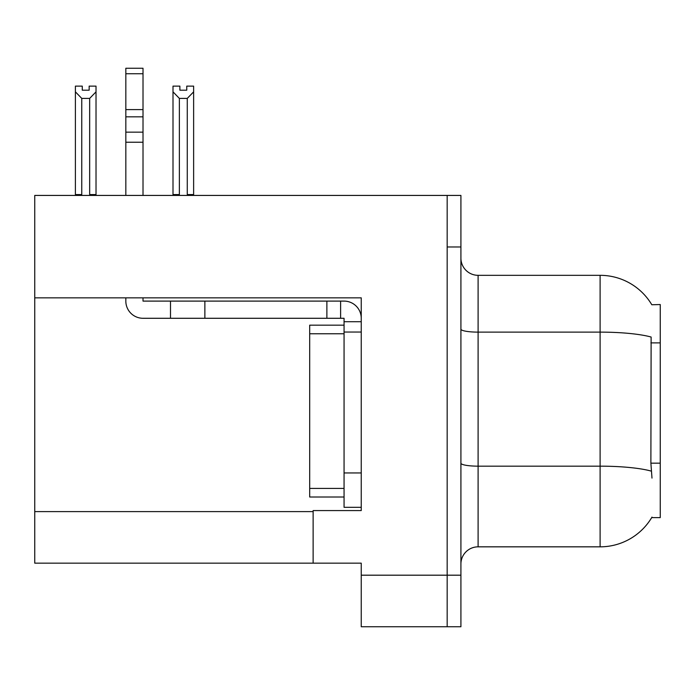 <?xml version="1.0" encoding="UTF-8"?>
<svg xmlns="http://www.w3.org/2000/svg" width="695" height="695" viewBox="0 0 695 695"><rect width="100%" height="100%" fill="white"/><g stroke="black" fill="none" stroke-linecap="round" stroke-linejoin="round"><path stroke-width="1.04" d="M34.75 297.842L361.244 297.842L361.244 510.573L313.132 510.573L313.132 563.159L34.75 563.159L34.75 195.425L447.172 195.425L447.172 626.742L361.244 626.742L361.244 575.191L447.172 575.191L447.172 626.742L460.915 626.742L460.915 575.191L447.172 575.191L447.172 246.977L460.915 246.977L460.915 575.191M313.132 563.159L361.244 563.159L361.244 575.191M651.814 304.757A60.144 60.144 0 0 0 600.106 275.324A60.144 60.144 0 0 1 651.814 304.757L660.25 304.54L660.25 517.619L651.684 517.619L651.988 517.106A60.144 60.144 0 0 1 600.106 546.835A60.144 60.144 0 0 0 651.684 517.619M460.915 564.019A17.184 17.184 0 0 1 478.099 546.835L600.106 546.835L600.106 275.324A60.144 60.144 0 0 1 651.684 304.54A60.144 60.144 0 0 0 600.106 275.324L478.099 275.324A17.184 17.184 0 0 1 460.915 258.14A17.184 17.184 0 0 0 478.099 275.324L478.099 546.835A17.184 17.184 0 0 0 460.915 564.019M651.988 478.099L650.885 463.165L651.128 337.04A60.144 10.442 180 0 0 600.106 332.123L478.099 332.123A17.184 2.98 -0 0 1 460.915 329.143M447.172 195.425L460.915 195.425L460.915 246.977M188.11 195.425L187.268 194.565L187.268 98.403L179.371 98.403L173.003 91.844L173.003 86.128L179.883 86.128L179.883 90.202L186.755 90.202L179.883 90.202M186.755 90.202L186.755 86.128L193.627 86.128L193.627 91.844L187.268 98.403M187.268 194.565L193.627 194.565L193.627 195.425L193.627 91.844M179.371 98.403L179.371 194.565L178.519 195.425M173.003 194.565L173.003 91.844L173.003 194.565L179.371 194.565M89.151 90.202L82.271 90.202L89.151 90.202L89.151 86.128L96.023 86.128L96.023 91.844L89.664 98.403L81.767 98.403L81.767 194.565L75.399 194.565L75.399 195.425M81.767 98.403L75.399 91.844L75.399 86.128L82.271 86.128L82.271 90.202M81.767 194.565L80.915 195.425M75.399 91.844L75.399 194.565M96.023 91.844L96.023 194.565L89.664 194.565L89.664 98.403M90.506 195.425L89.664 194.565M96.023 194.565L96.023 195.425M125.83 297.842L125.83 301.1A17.184 17.184 0 0 0 143.014 318.284L170.501 318.284L170.501 301.1L344.06 301.1A17.184 17.184 0 0 1 361.244 318.293M344.06 507.315L361.244 507.315L344.06 507.315L344.06 318.284L340.62 318.284L340.62 301.1M361.244 321.724L344.06 321.724M361.244 332.036L344.06 332.036L344.06 325.164L309.692 325.164L309.692 497.003L344.06 497.003M170.501 318.284L326.876 318.284L326.876 301.1M340.62 318.284L326.876 318.284M143.014 297.842L143.014 301.1L170.501 301.1M125.83 195.425L125.83 142.232L143.014 142.232L143.014 195.425M143.014 73.748L125.83 73.748L125.83 68.258L143.014 68.258L143.014 142.232M125.83 142.232L125.83 132.154L143.014 132.154M143.014 116.838L125.83 116.838L125.83 73.748M125.83 116.838L125.83 132.154M143.014 109.61L125.83 109.61M34.75 511.607L313.132 511.607M660.25 342.878L650.885 342.878M660.25 463.165L650.885 463.165M651.319 471.132A60.144 10.442 180 0 0 600.106 466.163L478.099 466.163A17.184 2.98 0 0 1 460.915 463.183M361.244 472.947L344.06 472.947M204.869 318.284L204.869 301.1M309.692 488.411L344.06 488.411M309.692 333.756L344.06 333.756"/></g></svg>
